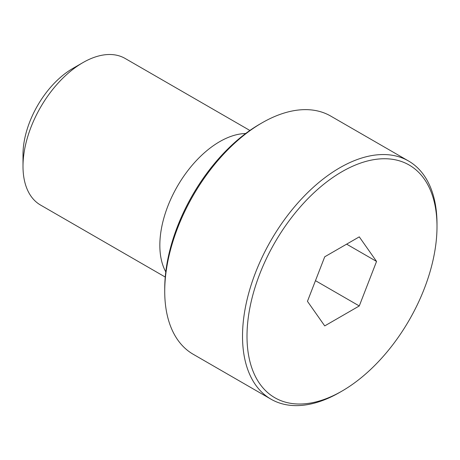 <?xml version="1.0" encoding="UTF-8"?>
<svg xmlns="http://www.w3.org/2000/svg" width="460" height="460" viewBox="0 0 460 460"><rect width="100%" height="100%" fill="white"/><g stroke="black" fill="none" stroke-linecap="round" stroke-linejoin="round"><path stroke-width="0.69" d="M342.004 391.075L339.762 392.368A137.523 79.396 -60 0 1 270.998 399.182A137.523 79.396 -60 0 1 242.518 336.225A137.523 79.396 -60 0 1 302.548 197.829A137.523 79.396 -60 0 1 408.52 160.988A137.523 79.396 -60 0 1 437 223.939L437 226.533A134.349 77.567 120 0 0 342.004 171.683A134.349 77.567 120 0 0 247.003 336.225A134.349 77.567 120 0 0 342.004 391.075A134.349 77.567 120 0 0 437 226.533M408.52 160.988L330.723 116.075A137.523 79.396 120 0 0 261.964 122.889A137.523 79.396 120 0 0 164.726 291.312A137.523 79.396 120 0 0 193.206 354.269L270.998 399.182M165.238 277.046L40.526 205.045A84.629 48.858 -60 0 1 23 166.302L23 154.617A70.311 40.595 -60 0 1 72.72 68.5L82.84 62.658A84.629 48.858 -60 0 1 125.154 58.466L249.866 130.462M23 166.302A84.629 48.858 -60 0 1 82.84 62.658M165.772 271.877A84.629 48.858 -60 0 1 159.839 245.306A84.629 48.858 -60 0 1 245.657 133.509M261.964 122.889L259.722 124.183A134.349 77.567 -60 0 0 164.726 288.719L164.726 291.312M376.55 261.435L359.277 305.957L324.725 325.904L307.452 301.329L324.725 256.801L359.277 236.854L376.55 261.435L346.633 244.156M359.277 305.957L315.468 280.663"/></g></svg>
